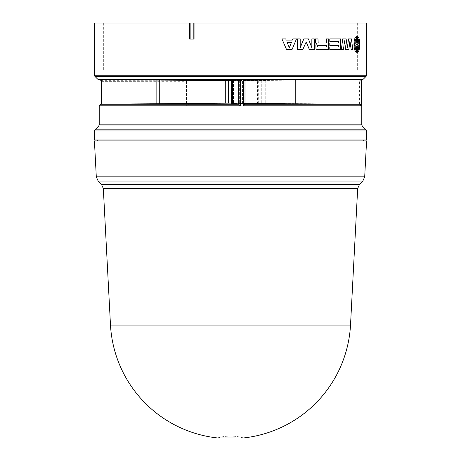 <?xml version="1.0" encoding="UTF-8"?>
<svg xmlns="http://www.w3.org/2000/svg" width="461" height="461" viewBox="0 0 461 461"><rect width="100%" height="100%" fill="white"/><g stroke="black" fill="none" stroke-linecap="round" stroke-linejoin="round"><path stroke-width="0.35" stroke-dasharray="2.31 1.73" d="M108.9 71.08L357.321 71.08L108.9 71.08M108.9 23.05L357.321 23.05L108.9 23.05M97.363 140.882L363.637 140.882L97.363 140.882M97.311 139.919L363.689 139.919L97.311 139.919M348.516 38.88L351.363 38.88L352.798 49.552L351.149 49.552M342.667 38.88L346.09 38.88L347.369 47.621M344.546 40.902L343.439 49.552L341.359 49.552M349.916 40.902L348.816 49.552L345.687 49.552M317.612 45.472L317.612 47.034M315.578 38.88L317.957 38.88L318.171 42.959L326.4 42.959M326.376 38.88L328.52 38.88L328.543 49.552M287.145 42.383L289.306 47.702M292.85 38.88L296.492 38.88L292.032 49.552L286.535 49.552M286.2 40.095L285.711 38.88L281.913 38.88M338.737 45.472L329.776 45.472M338.737 47.034L329.776 47.034M329.776 38.88L340.558 38.88L340.558 49.552L329.776 49.552M338.737 41.392L329.776 41.392M338.737 42.959L329.776 42.959M303.811 38.88L308.392 38.88L311.838 47.673M297.541 38.88L300.18 38.88L300.197 47.719M306.196 41.951L302.796 49.552L297.541 49.552M311.838 38.88L314.264 38.88L314.264 49.552L309.371 49.552M355.771 39.139L355.771 39.093C354.25 42.614 354.25 46.129 355.771 49.644L355.8 49.644M358.266 39.15L358.237 43.576L357.39 44.561M357.361 44.561L358.266 45.155M358.237 45.155L358.266 49.644M356.716 36.413L357.39 36.413M356.445 36.523L356.445 42.285L356.745 42.412M356.745 46.325L356.445 46.446L356.445 52.208M357.621 46.446L357.39 52.324M357.361 52.324L356.716 52.324M357.621 36.523C360.433 37.739 360.444 51.004 357.621 52.208M357.361 36.413L357.39 42.406M366.581 23.05L94.419 23.05M350.516 325.086L110.484 325.086M366.581 140.882L94.419 140.882M125.893 79.799L100.515 79.563L99.697 79.096L100.1 79.574M232.719 80.168L257.532 80.352L232.707 80.658M232.707 103.126L257.532 103.431L257.532 80.352L257.14 80.387L257.14 103.397L257.532 103.431L232.719 103.61M366.581 139.919L94.419 139.919M361.412 80.952L362.156 79.459L292.02 80.168L292.02 103.61L232.557 103.097L243.708 103.737L243.708 80.047L231.422 80.669L231.462 103.12L231.462 80.663L292.02 80.168M359.378 104.203L361.13 105.805L186.48 105.805L188.768 104.203L359.378 104.203L292.02 103.61M97.628 79.096L99.697 79.096L100.688 80.214A1.602 1.579 90 0 1 101.149 81.349L101.057 105.805L99.219 105.805M100.775 80.347L186.117 80.243A1.602 0.524 76.2 0 1 186.48 81.286L101.149 81.349M291.946 80.174L361.937 79.563M361.781 105.805L361.412 105.805L361.412 104.785L361.412 105.805L360.191 104.203M291.946 103.604L359.937 104.203M361.522 79.563L186.768 79.563L184.803 79.096L363.372 79.096M186.768 79.563L243.662 80.053L243.662 103.731L188.768 104.203M245.004 80.208L239.328 80.145L245.016 79.58M244.998 104.203L239.328 103.633L244.998 103.575M185.962 81.349A1.602 0.542 90 0 0 185.8 80.214L184.803 79.096M186.117 80.243L188.048 80.024L186.48 81.286L186.48 105.805M101.034 104.198L101.057 105.805L101.604 104.428L102.325 104.203L125.893 103.984M232.707 103.345L253.781 103.397L232.707 103.206M235.479 103.114L283.584 103.535M245.264 103.201L272.169 103.431L245.264 103.201M94.419 75.218L366.581 75.218M101.46 184.331L359.54 184.331M357.673 188.526L103.327 188.526M362.83 181.04L98.17 181.04M96.303 176.851L364.697 176.851M98.746 79.563L100.515 79.563M361.13 105.805L361.13 80.952L359.396 80.952L359.707 79.58M359.396 104.203L359.396 80.952M99.219 124.85L361.781 124.85M366.581 130.976L94.419 130.976M94.885 129.846L366.115 129.846M362.248 125.98L98.752 125.98M366.115 76.353L94.885 76.353M187.65 79.569L188.048 80.024L188.048 104.428M242.567 103.754L242.567 80.024M100.809 104.203L102.325 104.203M232.557 80.687L232.557 103.097M261.254 80.387L261.254 103.397M265.767 80.352L265.767 103.431M289.848 103.592L289.848 80.191M240.066 80.168L240.066 103.616M239.328 80.145L239.328 103.633L239.317 80.151M233.456 80.191L233.456 103.592M103.679 23.05L103.679 71.08M357.321 23.05L357.321 71.08M243.529 437.95A46.745 46.745 0 0 0 217.471 437.95M235.479 80.669L283.584 80.249M258.281 103.414L258.281 80.37"/><path stroke-width="0.69" d="M97.363 140.882L97.311 139.919M351.178 49.552L352.826 49.552L351.391 38.88L348.539 38.88L347.387 47.719L346.119 38.88L342.696 38.88L341.382 49.552L343.468 49.552L344.563 40.799L345.71 49.552L348.844 49.552L349.928 40.799L351.178 49.552L349.899 40.799M347.358 47.719L348.539 38.88M341.359 49.552L342.696 38.88M345.71 49.552L344.534 40.799M317.635 47.034L326.376 47.034L326.376 45.472L317.635 45.472L326.4 45.472L326.4 47.034L317.635 47.034L317.635 45.472M328.52 49.552L317.018 49.552L315.998 48.808L315.866 44.821L316.655 43.743L315.595 42.689L315.595 38.88L317.957 38.88L318.188 42.959L326.4 42.959L326.4 38.88L328.543 38.88L328.543 49.552L316.961 49.552M315.578 38.88L315.578 42.689L315.952 43.386M316.995 49.552L315.981 48.808L315.843 44.821L316.655 43.743M316.632 43.743L315.929 43.386M326.376 38.88L326.376 42.959M289.301 47.719L291.444 42.383L287.145 42.383L291.461 42.383L289.312 47.719L287.145 42.383M292.862 38.88L296.492 38.88L292.049 49.552L286.546 49.552L281.925 38.88L285.711 38.88L286.212 40.095L292.378 40.095L292.862 38.88L292.36 40.095L286.212 40.095M286.535 49.552L281.925 38.88M329.805 45.472L338.76 45.472L338.76 47.034L329.805 47.034L329.805 49.552L340.581 49.552L340.581 38.88L329.805 38.88L329.805 41.392L338.76 41.392L338.76 42.959L329.805 42.959L329.805 45.472L329.805 42.959M338.737 47.034L338.737 45.472M329.805 49.552L329.805 47.034M329.805 41.392L329.805 38.88M338.737 42.959L338.737 41.392M311.855 47.719L311.855 38.88L314.281 38.88L314.281 49.552L309.389 49.552L306.202 41.928L302.796 49.552L297.558 49.552L297.558 38.88L300.197 38.88L300.197 47.719L303.828 38.88L308.392 38.88L311.855 47.719M311.838 47.673L311.855 38.88M300.18 47.719L303.828 38.88M297.541 38.88L297.558 49.552M306.185 41.928L309.389 49.552M355.8 49.644C354.279 46.129 354.279 42.614 355.8 39.093L355.8 43.576L356.745 44.175L355.8 45.155L355.8 49.644M355.771 49.592L355.8 45.155M355.771 45.155L356.745 44.561M356.716 44.561L356.745 44.175M356.716 44.175L355.8 43.576M355.771 43.576L355.771 39.139M357.39 44.561L358.266 43.576L358.266 39.093C359.551 42.608 359.551 46.123 358.266 49.644L358.266 45.155L357.39 44.561M358.237 49.644C359.517 46.123 359.517 42.608 358.237 39.093M356.716 42.4L356.716 36.413L357.39 36.413L357.39 42.406L357.65 36.523C360.467 37.739 360.473 51.004 357.65 52.208L357.39 46.325L357.39 52.324L356.745 52.324L356.745 46.325L356.474 52.208C353.166 50.992 353.166 37.739 356.474 36.523L356.745 42.412L356.745 36.413L357.39 36.413M357.39 52.324L356.716 52.324L356.716 46.336M356.716 36.413L357.361 36.413L356.716 36.413M356.474 52.208L356.445 52.208C353.138 50.992 353.138 37.739 356.445 36.523L356.474 36.523M357.361 52.324L356.716 52.324L357.361 52.324M357.65 52.208L357.65 46.446M357.361 42.406L357.65 36.523M194.058 23.05L194.058 39.07L189.696 39.07L189.696 23.05L366.581 23.05L366.581 75.218L94.419 75.218L94.419 23.05L189.696 23.05M103.327 188.526L110.484 325.086L350.516 325.086L357.673 188.526L103.327 188.526L101.46 184.331L98.17 181.04L362.83 181.04L364.697 176.851L96.303 176.851L94.419 140.882L366.581 140.882L364.697 176.851M234.937 437.95L217.471 437.95L234.937 437.95M232.707 80.658L98.746 79.563L240.429 79.459L240.325 80.952L243.558 80.952L243.558 105.805L361.781 105.805L361.781 124.85L99.219 124.85L99.219 105.805L240.325 105.805L238.614 104.203L100.809 104.203L99.219 105.805M232.707 80.174L232.707 103.61L238.608 104.203M239.622 79.563L232.719 80.168L232.719 103.61M94.419 130.976L94.419 139.919L366.581 139.919L366.581 130.976L366.115 129.846L94.885 129.846L94.419 130.976L366.581 130.976M360.266 79.58L359.955 80.952L361.412 80.952L361.412 104.785L361.412 80.952L362.432 79.459M244.998 103.575L360.191 104.203L244.998 104.209L244.993 80.952L243.558 80.952L243.633 79.459L245.016 79.58L244.998 80.952L245.016 79.58M244.998 80.952L244.998 104.209L243.558 105.805M244.342 79.563L362.254 79.563L245.004 80.208M100.763 80.329L101.057 81.286L101.604 80.024L100.688 80.243A1.602 1.539 144.3 0 1 101.045 81.032M100.809 104.203L232.707 103.126M194.058 39.07L189.696 39.07M193.205 23.05L193.205 39.058M190.134 23.05L190.134 39.058M284.84 103.564L255.267 103.552L284.84 103.564M232.707 103.345L231.508 103.287L232.707 103.206M357.673 188.526L359.54 184.331L101.46 184.331M240.325 105.805L240.325 80.952L238.614 80.952L238.614 104.203M361.412 80.952L362.415 79.465M359.955 80.952L359.955 104.198M295.224 80.145L295.224 103.627M238.637 79.58L238.614 80.952M243.633 79.459L240.429 79.459M362.254 79.563L363.372 79.096L97.628 79.096L98.746 79.563M94.885 129.846L98.752 125.98L362.248 125.98L366.115 129.846M97.628 79.096L94.885 76.353L366.115 76.353L366.581 75.218M101.604 104.198L101.604 80.024L101.207 79.569M156.123 80.024L156.123 103.754M293.046 80.168L293.046 103.61M228.443 103.097L228.443 80.687M225.291 80.663L225.291 103.12M159.275 80.053L159.275 103.731M363.637 140.882L363.689 139.919M359.54 184.331L362.83 181.04M98.17 181.04L96.303 176.851M243.529 437.95A120.2 120.2 0 0 0 350.475 325.725M110.525 325.725A120.2 120.2 0 0 0 217.471 437.95M360.191 104.203L361.781 105.805M362.248 125.98L361.781 124.85M98.752 125.98L99.219 124.85M94.885 76.353L94.419 75.218M363.372 79.096L366.115 76.353M99.806 79.24L100.688 80.237M101.034 104.198L101.034 81.142"/></g></svg>
